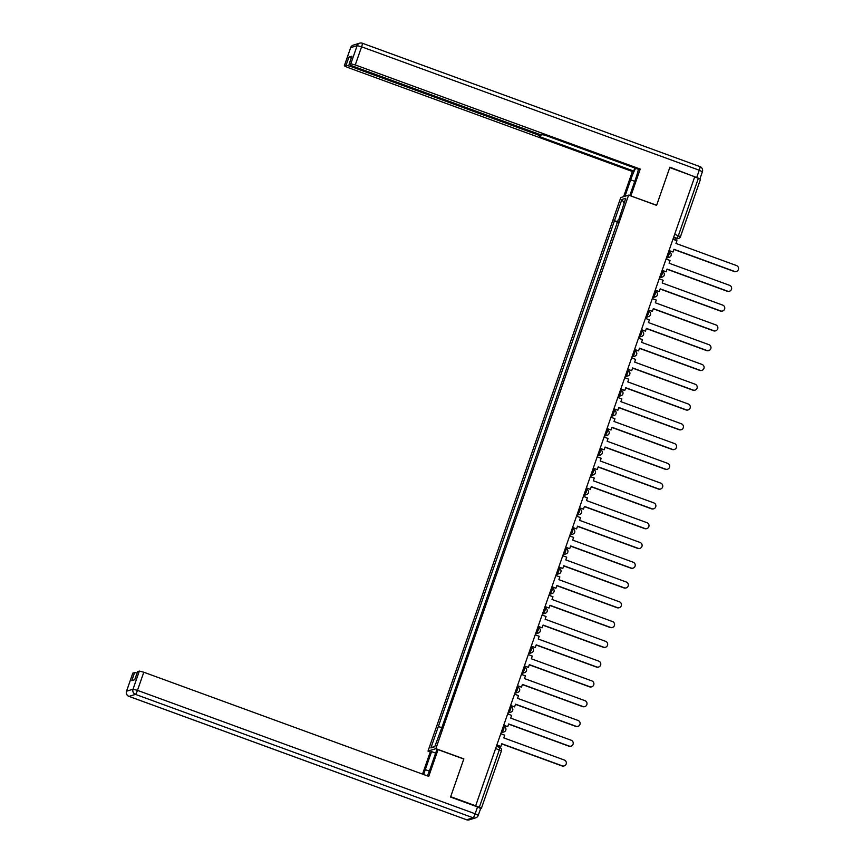 <?xml version="1.0" encoding="UTF-8"?>
<svg xmlns="http://www.w3.org/2000/svg" width="863" height="863" viewBox="0 0 863 863"><rect width="100%" height="100%" fill="white"/><g stroke="black" fill="none" stroke-linecap="round" stroke-linejoin="round"><path stroke-width="1.29" d="M430.432 751.975L428.005 751.09L435.847 748.674L628.609 195.135L656.603 205.362L669.753 167.584L694.737 176.71L475.664 805.815L450.68 796.678L463.841 758.901L435.847 748.674M628.609 195.135L620.767 197.551L428.005 751.09M480.637 808.588L481.414 808.329L479.321 807.304L499.321 749.871L499.796 747.477L496.398 746.247L499.796 747.477A2.697 2.697 0 0 1 501.414 750.896L481.403 808.286L501.414 750.896L495.61 748.512M475.664 805.815L479.321 807.304M694.693 176.85L700.497 179.234L680.476 236.613M618.048 221.705L614.467 220.766L621.889 199.472L625.729 198.285L618.717 219.795M434.963 746.074L430.885 747.941L434.725 746.754L442.687 725.287L618.307 219.58M430.885 747.941L438.307 726.635L441.446 727.455M614.467 220.766L438.307 726.635M617.822 222.352L613.927 220.939M621.889 199.472L624.089 202.967M736.398 271.446L736.096 271.532A3.107 3.053 -107.2 0 1 734.165 271.478L734.467 271.392A3.107 3.053 72.8 0 0 738.545 268.555A3.107 3.053 72.8 0 0 736.495 265.556L675.988 243.452L676.937 240.723L672.957 239.267M669.019 250.55L673.011 252.007L673.96 249.278L734.467 271.392M673.011 252.007L668.965 250.723M673.895 249.461L734.165 271.478M624.974 196.257L630.691 179.828A15.189 2.158 -69.9 0 1 635.589 168.296M629.796 195.567L635.826 178.242A15.189 2.158 -69.9 0 0 638.404 169.321M699.699 178.727L669.893 167.195L656.646 205.232L630.702 195.89M630.907 195.825L640.227 169.072L638.879 169.493L544.726 135.092L539.202 134.25L352.169 65.901L349.03 64.358L351.91 56.192L348.922 57.12L351.37 57.616M634.812 168.005L633.733 171.079L632.385 171.5L347.444 67.357L344.305 65.815L346.095 65.232L348.922 57.12M623.625 196.667L632.385 171.5M640.227 169.072L355.276 64.941L350.82 63.776L349.03 64.358M350.896 65.405L350.551 66.397L537.584 134.757L540.723 136.3L539.591 136.678L633.733 171.079M350.551 66.397L346.095 65.232M427.358 775.869A15.189 2.158 -69.9 0 0 430.443 768.038L436.71 750.033L438.059 749.623L428.738 776.376L143.797 672.234L137.476 690.368L475.146 813.777L477.53 806.927L450.551 797.067L463.787 759.03L438.059 749.623M429.321 771.101L425.297 769.634A15.189 2.158 -69.9 0 0 423.733 774.543M425.297 769.634L431.576 751.63L430.227 752.04L422.536 774.111M435.642 753.108L431.576 751.63M132.837 673.183L134.617 672.525L137.066 673.032M137.562 671.716L139.342 671.069L143.797 672.234M134.617 672.525L131.791 680.648L134.779 679.72L137.605 671.608M477.53 806.927L480.615 808.512M729.505 291.219L729.213 291.316A3.107 3.053 -107.2 0 1 727.282 291.263L727.574 291.165A3.107 3.053 72.8 0 0 731.651 288.339A3.107 3.053 72.8 0 0 729.613 285.34L669.105 263.226L670.055 260.497L666.063 259.04M662.137 270.324L666.128 271.78L667.077 269.062L727.574 291.165M666.128 271.78L662.072 270.507M667.013 269.234L727.282 291.263M722.622 311.004L722.32 311.09A3.107 3.053 -107.2 0 1 720.389 311.036L720.691 310.95A3.107 3.053 72.8 0 0 724.769 308.113A3.107 3.053 72.8 0 0 722.719 305.114L662.212 282.999L663.162 280.281L659.181 278.825M655.244 290.108L659.235 291.565L660.184 288.835L720.691 310.95M659.235 291.565L655.19 290.281M660.119 289.019L720.389 311.036M715.74 330.777L715.438 330.874A3.107 3.053 -107.2 0 1 713.507 330.82L713.798 330.723A3.107 3.053 72.8 0 0 717.876 327.886A3.107 3.053 72.8 0 0 715.837 324.898L655.33 302.784L656.279 300.054L652.288 298.598M648.361 309.882L652.352 311.338L653.302 308.62L713.798 330.723M652.352 311.338L648.296 310.065M653.237 308.792L713.507 330.82M708.847 350.551L708.555 350.648A3.107 3.053 -107.2 0 1 706.614 350.594L706.916 350.507A3.107 3.053 72.8 0 0 710.993 347.67A3.107 3.053 72.8 0 0 708.944 344.671L648.437 322.557L649.386 319.839L645.405 318.371M641.468 329.655L645.459 331.122L646.409 328.393L706.916 350.507M645.459 331.122L641.414 329.839M646.344 328.566L706.614 350.594M701.964 370.335L701.662 370.421A3.107 3.053 -107.2 0 1 699.731 370.378L700.033 370.281A3.107 3.053 72.8 0 0 704.1 367.444A3.107 3.053 72.8 0 0 702.061 364.456L641.554 342.341L642.504 339.612L638.512 338.156M634.585 349.439L638.577 350.896L639.526 348.167L700.033 370.281M638.577 350.896L634.521 349.612M639.461 348.35L699.731 370.378M695.071 390.108L694.78 390.205A3.107 3.053 -107.2 0 1 692.849 390.152L693.14 390.065A3.107 3.053 72.8 0 0 697.218 387.228A3.107 3.053 72.8 0 0 695.168 384.229L634.672 362.115L635.621 359.396L631.63 357.929M627.692 369.213L631.684 370.68L632.633 367.951L693.14 390.065M631.684 370.68L627.638 369.396M632.579 368.123L692.849 390.152M688.189 409.893L687.887 409.979A3.107 3.053 -107.2 0 1 685.956 409.936L686.258 409.839A3.107 3.053 72.8 0 0 690.324 407.002A3.107 3.053 72.8 0 0 688.286 404.003L627.779 381.899L628.728 379.17L624.736 377.714M620.81 388.997L624.801 390.454L625.751 387.724L686.258 409.839M624.801 390.454L620.745 389.17M625.686 387.908L685.956 409.936M681.295 429.666L681.004 429.763A3.107 3.053 -107.2 0 1 679.073 429.709L679.364 429.623A3.107 3.053 72.8 0 0 683.442 426.786A3.107 3.053 72.8 0 0 681.392 423.787L620.896 401.673L621.845 398.943L617.854 397.487M613.927 408.771L617.908 410.227L618.857 407.509L679.364 429.623M617.908 410.227L613.863 408.954M618.803 407.681L679.073 429.709M674.413 449.45L674.111 449.537A3.107 3.053 -107.2 0 1 672.18 449.494L672.482 449.396A3.107 3.053 72.8 0 0 676.549 446.559A3.107 3.053 72.8 0 0 674.51 443.56L614.003 421.457L614.952 418.728L610.961 417.271M607.034 428.555L611.026 430.011L611.975 427.282L672.482 449.396M611.026 430.011L606.969 428.728M611.91 427.465L672.18 449.494M667.52 469.224L667.228 469.321A3.107 3.053 -107.2 0 1 665.297 469.267L665.589 469.17A3.107 3.053 72.8 0 0 669.666 466.344A3.107 3.053 72.8 0 0 667.617 463.345L607.12 441.23L608.07 438.501L604.078 437.045M600.152 448.329L604.132 449.785L605.082 447.066L665.589 469.17M604.132 449.785L600.087 448.512M605.028 447.239L665.297 469.267M660.637 489.008L660.335 489.094A3.107 3.053 -107.2 0 1 658.404 489.041L658.706 488.954A3.107 3.053 72.8 0 0 662.773 486.117A3.107 3.053 72.8 0 0 660.734 483.118L600.227 461.004L601.177 458.285L597.185 456.829M593.259 468.113L597.25 469.569L598.199 466.84L658.706 488.954M597.25 469.569L593.194 468.285M598.135 467.023L658.404 489.041M653.744 508.782L653.453 508.879A3.107 3.053 -107.2 0 1 651.522 508.825L651.813 508.728A3.107 3.053 72.8 0 0 655.891 505.901A3.107 3.053 72.8 0 0 653.841 502.902L593.345 480.788L594.294 478.059L590.303 476.603M586.376 487.886L590.357 489.343L591.306 486.624L651.813 508.728M590.357 489.343L586.311 488.07M591.252 486.797L651.522 508.825M646.862 528.566L646.56 528.652A3.107 3.053 -107.2 0 1 644.629 528.598L644.931 528.512A3.107 3.053 72.8 0 0 649.008 525.675A3.107 3.053 72.8 0 0 646.959 522.676L586.452 500.562L587.401 497.843L583.41 496.387M579.483 507.671L583.474 509.127L584.424 506.398L644.931 528.512M583.474 509.127L579.418 507.843M584.359 506.57L644.629 528.598M639.968 548.339L639.677 548.426A3.107 3.053 -107.2 0 1 637.746 548.383L638.037 548.285A3.107 3.053 72.8 0 0 642.115 545.448A3.107 3.053 72.8 0 0 640.076 542.46L579.569 520.346L580.519 517.617L576.527 516.16M572.601 527.444L576.581 528.9L577.53 526.171L638.037 548.285M576.581 528.9L572.536 527.617M577.476 526.354L637.746 548.383M633.086 568.113L632.784 568.21A3.107 3.053 -107.2 0 1 630.853 568.156L631.155 568.07A3.107 3.053 72.8 0 0 635.233 565.233A3.107 3.053 72.8 0 0 633.183 562.234L572.676 540.119L573.625 537.401L569.634 535.934M565.707 547.218L569.699 548.685L570.648 545.955L631.155 568.07M569.699 548.685L565.643 547.401M570.583 546.128L630.853 568.156M626.193 587.897L625.902 587.983A3.107 3.053 -107.2 0 1 623.971 587.94L624.262 587.843A3.107 3.053 72.8 0 0 628.34 585.006A3.107 3.053 72.8 0 0 626.301 582.018L565.794 559.904L566.743 557.174L562.752 555.718M558.825 567.002L562.816 568.458L563.766 565.729L624.262 587.843M562.816 568.458L558.76 567.174M563.701 565.912L623.971 587.94M619.31 607.671L619.008 607.768A3.107 3.053 -107.2 0 1 617.077 607.714L617.379 607.628A3.107 3.053 72.8 0 0 621.457 604.79A3.107 3.053 72.8 0 0 619.407 601.791L558.9 579.677L559.85 576.948L555.858 575.492M551.932 586.775L555.923 588.232L556.872 585.513L617.379 607.628M555.923 588.232L551.878 586.959M556.808 585.686L617.077 607.714M612.417 627.455L612.126 627.541A3.107 3.053 -107.2 0 1 610.195 627.498L610.486 627.401A3.107 3.053 72.8 0 0 614.564 624.564A3.107 3.053 72.8 0 0 612.525 621.565L552.018 599.461L552.967 596.732L548.976 595.276M545.049 606.56L549.041 608.016L549.99 605.287L610.486 627.401M549.041 608.016L544.985 606.732M549.925 605.47L610.195 627.498M605.535 647.228L605.233 647.326A3.107 3.053 -107.2 0 1 603.302 647.272L603.604 647.174A3.107 3.053 72.8 0 0 607.681 644.348A3.107 3.053 72.8 0 0 605.632 641.349L545.125 619.235L546.074 616.506L542.093 615.049M538.156 626.333L542.147 627.789L543.097 625.071L603.604 647.174M542.147 627.789L538.102 626.516M543.032 625.244L603.302 647.272M598.642 667.013L598.35 667.099A3.107 3.053 -107.2 0 1 596.419 667.045L596.711 666.959A3.107 3.053 72.8 0 0 600.788 664.122A3.107 3.053 72.8 0 0 598.749 661.123L538.242 639.008L539.192 636.29L535.2 634.834M531.274 646.117L535.265 647.574L536.214 644.844L596.711 666.959M535.265 647.574L531.209 646.29M536.15 645.028L596.419 667.045M591.759 686.786L591.457 686.883A3.107 3.053 -107.2 0 1 589.526 686.829L589.828 686.732A3.107 3.053 72.8 0 0 593.906 683.906A3.107 3.053 72.8 0 0 591.856 680.907L531.349 658.793L532.298 656.063L528.318 654.607M524.38 665.891L528.372 667.347L529.321 664.629L589.828 686.732M528.372 667.347L524.326 666.074M529.256 664.801L589.526 686.829M584.877 706.57L584.575 706.657A3.107 3.053 -107.2 0 1 582.644 706.603L582.935 706.517A3.107 3.053 72.8 0 0 587.013 703.679A3.107 3.053 72.8 0 0 584.974 700.68L524.467 678.566L525.416 675.848L521.425 674.391M517.498 685.675L521.489 687.131L522.439 684.402L582.935 706.517M521.489 687.131L517.433 685.848M522.374 684.575L582.644 706.603M577.983 726.344L577.692 726.43A3.107 3.053 -107.2 0 1 575.75 726.387L576.053 726.29A3.107 3.053 72.8 0 0 580.13 723.453A3.107 3.053 72.8 0 0 578.081 720.465L517.573 698.35L518.523 695.621L514.542 694.165M510.605 705.449L514.596 706.905L515.545 704.176L576.053 726.29M514.596 706.905L510.551 705.621M515.481 704.359L575.75 726.387M571.101 746.117L570.799 746.215A3.107 3.053 -107.2 0 1 568.868 746.161L569.17 746.074A3.107 3.053 72.8 0 0 573.237 743.237A3.107 3.053 72.8 0 0 571.198 740.238L510.691 718.124L511.64 715.405L507.649 713.938M503.722 725.222L507.714 726.689L508.663 723.96L569.17 746.074M507.714 726.689L503.658 725.405M508.598 724.133L568.868 746.161M564.208 765.902L563.917 765.988A3.107 3.053 -107.2 0 1 561.986 765.945L562.277 765.848A3.107 3.053 72.8 0 0 566.355 763.011A3.107 3.053 72.8 0 0 564.305 760.023L503.809 737.908L504.758 735.179L500.767 733.723M496.829 745.006L500.82 746.463L501.77 743.733L562.277 765.848M500.82 746.463L496.775 745.179M501.716 743.917L561.986 765.945M501.306 732.18L502.363 731.856L503.701 729.17L504.165 726.775L503.291 726.473L504.165 726.775A2.697 2.697 0 0 1 504.035 731.9A2.697 2.654 72.8 0 0 505.75 730.238M508.188 712.396L509.246 712.072L510.583 709.397L511.058 707.002L510.173 706.7L511.058 707.002A2.697 2.697 0 0 1 510.928 712.115A2.697 2.654 72.8 0 0 512.644 710.454M515.071 692.622L516.139 692.299L517.476 689.623L517.94 687.218L517.066 686.916L517.94 687.218A2.697 2.697 0 0 1 517.811 692.342A2.697 2.654 72.8 0 0 519.526 690.68M521.964 672.849L523.021 672.514L524.359 669.839L524.833 667.444L523.949 667.142M528.846 653.064L529.914 652.741L531.252 650.066L531.716 647.671L530.842 647.358L531.716 647.671A2.697 2.697 0 0 1 531.586 652.784A2.697 2.654 72.8 0 0 533.302 651.123M535.74 633.291L536.797 632.957L538.134 630.281L538.609 627.886L537.725 627.584M542.622 613.507L543.69 613.183L545.028 610.508L545.492 608.113L544.618 607.8M549.515 593.733L550.572 593.399L551.91 590.724L552.385 588.329L551.5 588.027L552.385 588.329A2.697 2.697 0 0 1 552.255 593.453A2.697 2.654 72.8 0 0 553.97 591.781M556.398 573.949L557.455 573.625L558.803 570.95L559.267 568.555L558.383 568.242M563.291 554.175L564.348 553.852L565.686 551.166L566.16 548.771L565.276 548.469M570.173 534.391L571.23 534.068L572.579 531.392L573.043 528.997L572.158 528.695L573.043 528.997A2.697 2.697 0 0 1 572.913 534.111A2.697 2.654 72.8 0 0 574.629 532.449M577.067 514.618L578.124 514.294L579.461 511.608L579.936 509.213L579.051 508.911L579.936 509.213A2.697 2.697 0 0 1 579.807 514.337A2.697 2.654 72.8 0 0 581.511 512.676M583.949 494.833L585.006 494.51L586.355 491.834L586.818 489.44L585.934 489.138M590.842 475.06L591.899 474.736L593.237 472.061L593.712 469.666L592.827 469.353L593.712 469.666A2.697 2.697 0 0 1 593.582 474.779A2.697 2.654 72.8 0 0 595.287 473.118M597.725 455.286L598.782 454.952L600.13 452.277L600.594 449.882L599.709 449.58L600.594 449.882A2.697 2.697 0 0 1 600.465 454.995A2.697 2.654 72.8 0 0 602.18 453.334M604.618 435.502L605.675 435.179L607.013 432.503L607.487 430.108L606.603 429.796L607.487 430.108A2.697 2.697 0 0 1 607.347 435.222A2.697 2.654 72.8 0 0 609.062 433.56M611.5 415.729L612.557 415.394L613.895 412.719L614.37 410.324L613.485 410.022L614.37 410.324A2.697 2.697 0 0 1 614.24 415.437A2.697 2.654 72.8 0 0 615.955 413.776M618.393 395.944L619.451 395.621L620.788 392.945L621.252 390.551L620.378 390.238L621.252 390.551A2.697 2.697 0 0 1 621.123 395.664A2.697 2.654 72.8 0 0 622.838 394.003M625.276 376.171L626.333 375.837L627.671 373.161L628.145 370.766L627.261 370.464M632.169 356.387L633.226 356.063L634.564 353.388L635.028 350.993L634.154 350.691M639.052 336.613L640.109 336.29L641.446 333.603L641.921 331.209L641.036 330.907L641.921 331.209A2.697 2.697 0 0 1 641.792 336.333A2.697 2.654 72.8 0 0 643.507 334.671M645.934 316.829L647.002 316.505L648.34 313.83L648.803 311.435L647.93 311.133L648.803 311.435A2.697 2.697 0 0 1 648.674 316.548A2.697 2.654 72.8 0 0 650.389 314.887M652.827 297.055L653.884 296.732L655.222 294.056L655.697 291.662L654.812 291.349M659.71 277.282L660.778 276.947L662.115 274.272L662.579 271.877L661.705 271.575L662.579 271.877A2.697 2.697 0 0 1 662.45 276.991A2.697 2.654 72.8 0 0 664.165 275.329M666.603 257.498L667.66 257.174L668.998 254.499L669.472 252.104L668.588 251.791L669.472 252.104A2.697 2.697 0 0 1 669.343 257.217A2.697 2.654 72.8 0 0 671.058 255.556M673.42 239.439L677.056 238.307L678.394 235.631L698.394 178.199M673.712 237.088L677.056 238.307A2.697 2.654 -107.2 0 0 678.739 238.361A2.697 2.697 0 0 0 680.486 236.667L674.683 234.283M501.522 731.544L502.363 731.856A2.697 2.654 72.8 0 0 504.035 731.9L501.079 732.806M508.404 711.77L509.246 712.072A2.697 2.654 72.8 0 0 510.928 712.115L507.973 713.032M515.297 691.986L516.139 692.299A2.697 2.654 72.8 0 0 517.811 692.342L514.855 693.248M522.18 672.212L523.021 672.514A2.697 2.654 72.8 0 0 526.419 670.896M529.073 652.428L529.914 652.741A2.697 2.654 72.8 0 0 531.586 652.784L528.631 653.701M535.955 632.655L536.797 632.957A2.697 2.654 72.8 0 0 540.195 631.338M542.849 612.87L543.69 613.183A2.697 2.654 72.8 0 0 547.077 611.565M549.731 593.097L550.572 593.399A2.697 2.654 72.8 0 0 552.255 593.453L549.289 594.359M556.624 573.323L557.455 573.625A2.697 2.654 72.8 0 0 560.853 572.007M563.507 553.539L564.348 553.852A2.697 2.654 72.8 0 0 567.746 552.234M570.4 533.766L571.23 534.068A2.697 2.654 72.8 0 0 572.913 534.111L569.958 535.028M577.282 513.981L578.124 514.294A2.697 2.654 72.8 0 0 579.807 514.337L576.84 515.243M584.175 494.208L585.006 494.51A2.697 2.654 72.8 0 0 588.404 492.892M591.058 474.423L591.899 474.736A2.697 2.654 72.8 0 0 593.582 474.779L590.616 475.696M597.951 454.65L598.782 454.952A2.697 2.654 72.8 0 0 600.465 454.995L597.509 455.912M604.834 434.866L605.675 435.179A2.697 2.654 72.8 0 0 607.347 435.222L604.391 436.139M611.727 415.092L612.557 415.394A2.697 2.654 72.8 0 0 614.24 415.437L611.284 416.354M618.609 395.319L619.451 395.621A2.697 2.654 72.8 0 0 621.123 395.664L618.167 396.581M625.492 375.534L626.333 375.837A2.697 2.654 72.8 0 0 629.731 374.218M632.385 355.761L633.226 356.063A2.697 2.654 72.8 0 0 636.614 354.445M639.267 335.977L640.109 336.29A2.697 2.654 72.8 0 0 641.792 336.333L638.836 337.239M646.16 316.203L647.002 316.505A2.697 2.654 72.8 0 0 648.674 316.548L645.718 317.465M653.043 296.419L653.884 296.732A2.697 2.654 72.8 0 0 657.282 295.114M659.936 276.645L660.778 276.947A2.697 2.654 72.8 0 0 662.45 276.991L659.494 277.908M666.819 256.861L667.66 257.174A2.697 2.654 72.8 0 0 669.343 257.217L666.387 258.134M700.497 179.234L680.486 236.667A2.697 2.654 -107.2 0 1 678.739 238.361L674.251 239.741M351.91 56.192L349.084 64.315M350.82 63.776L357.142 45.642L350.669 47.638L344.359 65.771M696.873 177.066L699.257 170.216L361.586 46.807L355.276 64.941M537.584 134.757L537.919 133.787M634.758 181.316L630.691 179.828M357.142 45.642L361.586 46.807A4.045 0.572 110.1 0 0 362.298 43.215A4.045 4.045 0 0 0 359.709 43.15A4.045 3.991 72.8 0 0 357.142 45.642M350.669 47.638A4.045 3.991 -107.2 0 1 353.247 45.146A4.045 4.045 0 0 0 350.615 47.681L350.669 47.638M699.904 166.624A4.045 0.572 110.1 0 1 699.969 166.624L362.298 43.215A4.045 0.572 110.1 0 0 362.223 43.215A4.045 3.991 72.8 0 0 359.709 43.15L353.247 45.146M350.637 47.756L344.305 65.815M700.012 178.609L702.396 171.759A4.045 4.045 0 0 0 699.969 166.624A4.045 0.572 110.1 0 1 699.257 170.216L702.342 171.802M132.88 673.064L126.505 691.241A4.045 4.045 0 0 0 128.943 696.376A4.045 0.572 110.1 0 0 129.008 696.376L466.678 819.785L473.14 817.79L135.469 694.381L129.008 696.376A4.045 3.991 -107.2 0 1 126.559 691.198L133.031 689.203L139.342 671.069M132.816 673.108L126.527 691.317M133.031 689.203A4.045 3.991 72.8 0 0 135.469 694.381A4.045 0.572 110.1 0 0 137.476 690.368L133.031 689.203M128.943 696.376L466.613 819.785A4.045 4.045 0 0 0 469.192 819.85A4.045 3.991 72.8 0 1 466.678 819.785A4.045 0.572 110.1 0 1 466.613 819.785A4.045 0.572 110.1 0 1 466.559 819.742M475.146 813.777A4.045 0.572 110.1 0 1 473.14 817.79A4.045 3.991 -107.2 0 0 475.664 817.854A4.045 4.045 0 0 0 478.285 815.319L475.146 813.777M469.192 819.85L475.664 817.854A4.045 3.991 -107.2 0 0 478.231 815.362L480.68 808.469M523.96 667.121L524.833 667.444A2.697 2.697 0 0 1 524.704 672.557L521.748 673.474M537.735 627.563L538.609 627.886A2.697 2.697 0 0 1 538.48 633L535.524 633.917M544.618 607.789L545.492 608.113A2.697 2.697 0 0 1 545.362 613.226L542.406 614.143M558.393 568.232L559.267 568.555A2.697 2.697 0 0 1 559.138 573.668L556.182 574.585M565.276 548.458L566.16 548.771A2.697 2.697 0 0 1 566.031 553.895L563.064 554.801M585.945 489.116L586.818 489.44A2.697 2.697 0 0 1 586.689 494.553L583.733 495.47M627.272 370.454L628.145 370.766A2.697 2.697 0 0 1 628.016 375.89L625.06 376.797M634.154 350.669L635.028 350.993A2.697 2.697 0 0 1 634.898 356.106L631.943 357.023M654.823 291.338L655.697 291.662A2.697 2.697 0 0 1 655.567 296.775L652.611 297.692M540.723 136.3L541.209 134.919M137.541 671.651L134.725 679.731"/></g></svg>
